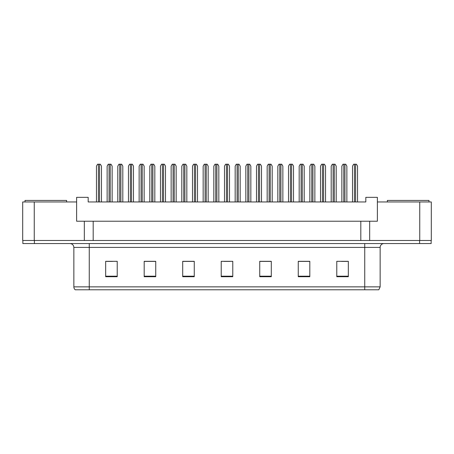 <?xml version="1.0" encoding="UTF-8"?>
<svg xmlns="http://www.w3.org/2000/svg" width="454" height="454" viewBox="0 0 454 454"><rect width="100%" height="100%" fill="white"/><g stroke="black" fill="none" stroke-linecap="round" stroke-linejoin="round"><path stroke-width="0.68" d="M34.254 201.962L22.7 201.962L22.7 240.484L34.254 240.484L34.254 201.962L76.624 201.962L76.624 221.223L84.331 221.223L84.331 240.484M419.746 201.962L419.746 240.484L431.3 240.484L431.3 201.962L377.376 201.962L377.376 221.223L369.669 221.223L369.669 240.484M377.376 201.962L377.376 197.342L365.822 197.342L365.822 201.962L88.178 201.962L88.178 197.342L76.624 197.342L76.624 201.962M369.669 221.223L93.189 221.223L93.189 240.484M93.189 221.223L84.331 221.223M360.811 221.223L360.811 240.484M380.146 286.86L378.801 289.783L364.738 289.783L364.738 286.86L380.146 286.86L380.146 247.413A3.853 3.853 0 0 1 383.999 243.565M364.738 289.783L75.199 289.783A3.853 3.853 0 0 1 73.854 286.86L73.854 247.413C73.622 245.075 72.339 243.792 70.001 243.565M34.408 243.565L431.147 243.565L431.147 240.484L22.853 240.484L22.853 243.565L34.408 243.565L34.408 240.484M348.331 276.724L348.331 261.317L336.777 261.317L336.777 276.724L348.331 276.724M309.815 276.724L309.815 261.317L298.261 261.317L298.261 276.724L309.815 276.724M271.293 276.724L271.293 261.317L259.739 261.317L259.739 276.724L271.293 276.724M117.223 276.724L117.223 261.317L105.668 261.317L105.668 276.724L117.223 276.724M155.739 276.724L155.739 261.317L144.185 261.317L144.185 276.724L155.739 276.724M194.261 276.724L194.261 261.317L182.707 261.317L182.707 276.724L194.261 276.724M232.777 276.724L232.777 261.317L221.223 261.317L221.223 276.724L232.777 276.724M431.147 243.565L431.147 240.484M309.469 261.396L304.577 261.396M298.8 261.396L309.815 261.396M341.476 261.396L347.253 261.396M192.104 261.396L187.213 261.396M144.185 261.396L155.2 261.396M149.423 261.396L144.531 261.396M106.747 261.396L112.524 261.396M266.787 261.396L261.896 261.396M224.111 261.396L229.889 261.396M194.261 261.396L182.707 261.396M271.293 261.396L259.739 261.396M101.469 201.962L101.469 166.141L100.357 164.217L97.576 164.217L96.464 166.141L96.464 201.962M112.138 201.962L112.138 166.141L111.026 164.217L108.245 164.217L107.133 166.141L107.133 201.962M25.01 201.962L25.01 200.424L66.613 200.424L66.613 201.962M387.387 201.962L387.387 200.424L428.99 200.424L428.99 201.962M122.807 201.962L122.807 166.141L121.695 164.217L118.914 164.217L117.802 166.141L117.802 201.962M144.145 201.962L144.145 166.141L143.038 164.217L140.252 164.217L139.14 166.141L139.14 201.962M165.489 201.962L165.489 166.141L164.376 164.217L161.59 164.217L160.478 166.141L160.478 201.962M186.827 201.962L186.827 166.141L185.714 164.217L182.928 164.217L181.816 166.141L181.816 201.962M133.476 201.962L133.476 166.141L132.364 164.217L129.583 164.217L128.471 166.141L128.471 201.962M154.82 201.962L154.82 166.141L153.707 164.217L150.921 164.217L149.809 166.141L149.809 201.962M176.158 201.962L176.158 166.141L175.045 164.217L172.259 164.217L171.147 166.141L171.147 201.962M208.165 201.962L208.165 166.141L207.052 164.217L204.272 164.217L203.159 166.141L203.159 201.962M229.503 201.962L229.503 166.141L228.39 164.217L225.61 164.217L224.497 166.141L224.497 201.962M250.841 201.962L250.841 166.141L249.728 164.217L246.948 164.217L245.835 166.141L245.835 201.962M197.496 201.962L197.496 166.141L196.383 164.217L193.597 164.217L192.49 166.141L192.49 201.962M218.834 201.962L218.834 166.141L217.721 164.217L214.941 164.217L213.828 166.141L213.828 201.962M240.172 201.962L240.172 166.141L239.059 164.217L236.279 164.217L235.166 166.141L235.166 201.962M272.184 201.962L272.184 166.141L271.072 164.217L268.286 164.217L267.173 166.141L267.173 201.962M293.522 201.962L293.522 166.141L292.41 164.217L289.624 164.217L288.511 166.141L288.511 201.962M314.86 201.962L314.86 166.141L313.748 164.217L310.962 164.217L309.855 166.141L309.855 201.962M336.198 201.962L336.198 166.141L335.086 164.217L332.305 164.217L331.193 166.141L331.193 201.962M357.536 201.962L357.536 166.141L356.424 164.217L353.643 164.217L352.531 166.141L352.531 201.962M261.51 201.962L261.51 166.141L260.403 164.217L257.617 164.217L256.504 166.141L256.504 201.962M282.853 201.962L282.853 166.141L281.741 164.217L278.955 164.217L277.842 166.141L277.842 201.962M304.191 201.962L304.191 166.141L303.079 164.217L300.293 164.217L299.18 166.141L299.18 201.962M325.529 201.962L325.529 166.141L324.417 164.217L321.636 164.217L320.524 166.141L320.524 201.962M346.867 201.962L346.867 166.141L345.755 164.217L342.974 164.217L341.862 166.141L341.862 201.962M364.738 243.565L364.738 247.413L73.854 247.413M380.146 247.413L364.738 247.413L364.738 286.86L89.262 286.86L89.262 289.783M73.854 286.86L89.262 286.86L89.262 243.565M419.592 243.565L419.592 240.484M232.777 276.191L221.223 276.191M194.261 276.191L182.707 276.191M155.739 276.191L144.185 276.191M117.223 276.191L105.668 276.191M271.293 276.191L259.739 276.191M309.815 276.191L298.261 276.191M348.331 276.191L336.777 276.191M98.387 164.217L98.387 201.962M99.545 164.217L99.545 201.962M109.056 164.217L109.056 201.962M110.214 164.217L110.214 201.962M119.725 164.217L119.725 201.962M120.883 164.217L120.883 201.962M141.063 164.217L141.063 201.962M142.221 164.217L142.221 201.962M162.407 164.217L162.407 201.962M163.559 164.217L163.559 201.962M183.745 164.217L183.745 201.962M184.897 164.217L184.897 201.962M130.394 164.217L130.394 201.962M131.552 164.217L131.552 201.962M151.738 164.217L151.738 201.962M152.89 164.217L152.89 201.962M173.076 164.217L173.076 201.962M174.228 164.217L174.228 201.962M205.083 164.217L205.083 201.962M206.241 164.217L206.241 201.962M226.421 164.217L226.421 201.962M227.579 164.217L227.579 201.962M247.759 164.217L247.759 201.962M248.917 164.217L248.917 201.962M194.414 164.217L194.414 201.962M195.572 164.217L195.572 201.962M215.752 164.217L215.752 201.962M216.91 164.217L216.91 201.962M237.09 164.217L237.09 201.962M238.248 164.217L238.248 201.962M269.103 164.217L269.103 201.962M270.255 164.217L270.255 201.962M290.441 164.217L290.441 201.962M291.593 164.217L291.593 201.962M311.779 164.217L311.779 201.962M312.937 164.217L312.937 201.962M333.117 164.217L333.117 201.962M334.275 164.217L334.275 201.962M354.455 164.217L354.455 201.962M355.613 164.217L355.613 201.962M258.428 164.217L258.428 201.962M259.586 164.217L259.586 201.962M279.772 164.217L279.772 201.962M280.924 164.217L280.924 201.962M301.11 164.217L301.11 201.962M302.262 164.217L302.262 201.962M322.448 164.217L322.448 201.962M323.606 164.217L323.606 201.962M343.786 164.217L343.786 201.962M344.944 164.217L344.944 201.962"/></g></svg>
